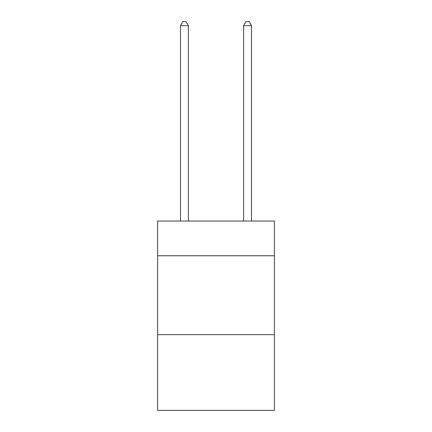 <?xml version="1.0" encoding="UTF-8"?>
<svg xmlns="http://www.w3.org/2000/svg" width="432" height="432" viewBox="0 0 432 432"><rect width="100%" height="100%" fill="white"/><g stroke="black" fill="none" stroke-linecap="round" stroke-linejoin="round"><path stroke-width="0.65" d="M274.385 255.766L274.385 221.049L157.615 221.049L157.615 255.766L274.385 255.766L274.385 410.4L157.615 410.4L157.615 255.766M274.385 334.66L157.615 334.66M188.384 221.049L188.384 25.704L180.495 25.704L180.495 221.049M180.495 25.704L182.866 21.6L186.019 21.6L188.384 25.704M251.505 221.049L251.505 25.704L243.616 25.704L243.616 221.049M243.616 25.704L245.981 21.6L249.134 21.6L251.505 25.704"/></g></svg>
